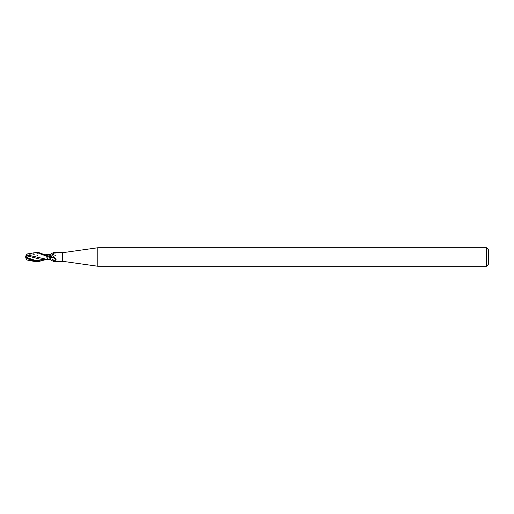 <?xml version="1.0" encoding="UTF-8"?>
<svg xmlns="http://www.w3.org/2000/svg" width="514" height="514" viewBox="0 0 514 514"><rect width="100%" height="100%" fill="white"/><g stroke="black" fill="none" stroke-linecap="round" stroke-linejoin="round"><path stroke-width="0.39" stroke-dasharray="2.57 1.93" d="M50.308 257L50.353 259.763L50.308 257M53.25 261.311L53.642 260.547L52.801 258.253L51.965 257.797L50.372 257.238L50.372 259.763L50.34 255.407M50.372 254.687L50.372 255.786L51.002 256.659A4.78 4.337 -52.9 0 0 56.007 254.077C53.501 252.625 52.711 252.413 53.642 253.453M51.002 256.659L53.276 256.987A5.018 4.555 -52.9 0 0 56.097 255.008L52.865 257.103L56.097 255.008L56.007 254.077M50.372 255.407L50.372 254.835M52.801 255.747L50.372 256.762L50.34 254.713L50.372 256.762A6.952 6.309 -52.9 0 0 51.965 256.203M50.372 255.786L50.372 257.27M36.738 261.626L50.372 256.178L50.372 258.034M45.354 259.435L50.359 257.154L50.34 258.593L50.372 254.231M62.708 252.682L62.708 261.318M50.353 256.807L50.372 254.636M53.276 257.013A5.018 4.555 -127.1 0 1 56.097 258.992M50.372 258.626A5.037 4.568 -127.1 0 1 53.642 260.547M46.954 259.397L50.372 259.313L50.353 259.763M43.658 259.435L50.346 258.6L50.34 259.364L50.372 258.593M488.3 249.598L488.3 264.402M486.45 247.748L486.45 266.252M97.821 247.748L97.821 266.252M27.358 253.935L29.529 253.826L29.529 254.334A3.829 0.411 -30.2 0 0 25.841 256.916L25.841 256.916A3.829 0.411 -30.2 0 0 25.841 256.923A4.318 3.476 -25 0 1 26.567 254.854M29.529 259.686L29.529 259.666A3.829 0.411 -149.8 0 1 25.841 257.084L25.841 257.084A3.829 0.411 -149.8 0 1 25.841 257.077A4.318 3.476 -155 0 0 26.567 259.146L26.747 259.692M50.372 256.255L50.372 257.18L46.453 259.435M30.859 260.392L29.529 259.666M26.567 259.242L47.577 254.558M25.7 257A4.009 0.43 149.8 0 1 30.326 253.884L33.853 252.657M30.859 253.608L29.529 254.334M29.529 253.826L30.859 253.563M38.293 252.374L30.326 254.481L27.711 256.049L26.394 258.362L26.394 259.287M26.394 258.362L40.201 254.796L46.819 254.745M27.711 256.049L39.038 253.196L50.372 256.814M52.801 258.253L50.372 257.238A6.952 6.309 -127.1 0 1 51.965 257.797M30.326 253.884L30.326 254.481M56.18 259.107L52.865 256.897M50.359 257.154L50.372 257.154C49.177 257.591 49.897 257.713 45.56 258.94L40.201 259.204M50.359 256.846L50.372 256.846C49.177 256.409 49.897 256.287 45.56 255.06L40.201 254.796M26.304 255.015A4.465 4.465 0 0 0 25.841 256.916M48.303 259.435L47.577 259.442M43.658 254.565L46.453 254.565"/><path stroke-width="0.77" d="M97.821 266.252L62.708 261.318L62.708 252.682L97.821 247.748L486.45 247.748L488.3 249.598L488.3 264.402L486.45 266.252L97.821 266.252L97.821 247.748M486.45 266.252L486.45 247.748M62.708 261.318L53.27 261.318L50.372 259.763L46.954 259.397L26.567 254.758L27.358 253.935L36.738 252.374L38.293 252.374L50.372 256.82L50.372 254.636M50.34 259.287L50.372 257.475L50.34 259.287M46.819 254.745L50.346 255.4L50.34 254.636L50.372 255.966M50.372 254.835L50.372 254.237L46.954 254.603L50.34 254.681L50.353 254.237L50.372 254.687M50.372 255.374A5.037 4.568 -52.9 0 0 53.642 253.453L53.27 252.682L62.708 252.682M53.642 253.453L52.801 255.747L50.372 256.73M50.372 258.214L51.002 257.341L53.276 257.013L56.18 259.107M52.865 256.897L53.276 257.013M56.097 258.992L56.007 259.923C53.501 261.375 52.711 261.587 53.642 260.547M50.372 254.237L53.25 252.689M51.002 257.341A4.78 4.337 -127.1 0 1 56.007 259.923M36.738 252.374L50.372 257.745L50.372 259.769M50.372 257.745L50.372 256.82M46.453 259.435L38.293 261.626L33.853 261.343L27.358 260.065L29.529 260.174L29.529 259.686M38.293 261.626L30.326 259.519L27.711 257.951L26.394 255.638L40.201 259.204L47.577 259.442M26.304 258.985A4.478 3.611 25 0 1 25.7 257A4.009 0.43 30.2 0 0 30.326 260.116L33.853 261.343M26.747 259.692L27.358 260.065M25.7 257A4.478 3.611 155 0 1 26.394 254.873L26.567 254.758M29.529 260.174L30.859 260.437M26.394 255.638L26.394 254.713M50.34 255.407L50.359 256.846M30.326 260.116L30.326 259.519M27.711 257.951L36.533 260.72L45.354 259.435M25.841 257.225A4.465 4.465 0 0 0 26.786 259.75M26.786 254.25A4.465 4.465 0 0 0 26.304 255.015M46.453 254.565L48.303 254.565"/></g></svg>
